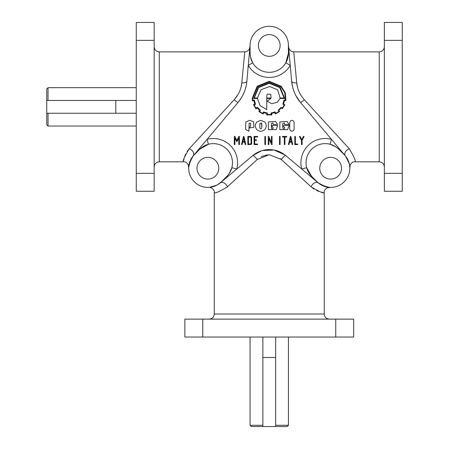 <?xml version="1.0" encoding="UTF-8"?>
<svg xmlns="http://www.w3.org/2000/svg" width="449" height="449" viewBox="0 0 449 449"><rect width="100%" height="100%" fill="white"/><g stroke="black" fill="none" stroke-linecap="round" stroke-linejoin="round"><path stroke-width="0.67" d="M297.547 87.443L296.727 82.891C297.317 89.076 299.865 94.711 304.377 99.796L349.255 148.72C354.267 157.088 356.147 161.46 354.906 161.836C356.158 161.488 354.272 157.116 349.255 148.72A5.113 3.424 140 0 0 345.337 155.904L300.46 102.423A38.361 38.361 0 0 1 291.631 81.106L292.591 86.921M250.463 56.984L252.68 62.793L248.263 65.369L246.883 81.106A38.361 38.361 0 0 1 238.054 102.423A5.113 0.505 40 0 1 234.137 99.796C238.655 94.7 241.203 89.07 241.787 82.891A5.113 2.223 -175 0 0 246.883 81.106C246.237 88.846 243.291 95.946 238.054 102.423L193.182 155.904A5.113 3.424 40 0 0 189.265 148.72C184.253 157.088 182.367 161.46 183.613 161.836C182.356 161.488 184.242 157.116 189.265 148.72L188.636 149.427M188.013 150.202L187.093 151.498M185.594 154.147L185.072 155.343M184.741 156.218L184.64 156.51M184.112 158.379L183.967 159.064M183.888 159.462L183.731 160.529M189.265 148.72L234.159 99.768M257.546 159.193L257.226 159.479A5.113 0.864 50 0 0 252.821 155.562A25.576 25.576 0 0 1 285.699 155.562A5.113 0.864 -50 0 0 281.293 159.479L269.26 154.692L257.226 159.479L227.39 186.846C219.022 191.858 214.65 193.744 214.268 192.498C214.616 193.749 218.994 191.869 227.39 186.846A5.113 3.424 50 0 0 220.206 182.928L227.682 176.653A5.113 0.718 45 0 0 226.863 176.373L229.203 173.538M261.279 156.645L267.323 154.804M221.828 181.564A5.113 2.105 45 0 0 221.441 181.794L217.159 185.016M329.364 319.132C326.255 318.829 324.548 317.123 324.245 314.014L214.268 314.014L214.268 192.498C214.875 189.287 210.059 186.846 208.892 187.39L209.049 187.379M209.324 187.362L216.929 185.145M229.304 173.381L231.847 167.702A19.184 19.184 0 0 1 226.863 176.373L220.88 182.333M221.441 181.794A19.184 19.184 0 0 1 188.692 168.235A19.184 19.184 0 0 1 194.31 154.669L193.772 155.231M316.927 181.649L317.078 181.794A19.184 19.184 0 0 0 349.822 168.235A19.184 19.184 0 0 0 344.203 154.669L344.057 154.518M335.79 146.801L330.11 144.258A19.184 19.184 0 0 0 306.667 167.702L311.651 176.373L317.639 182.333M321.355 185.016L318.313 182.928C325.8 186.969 329.577 188.457 329.633 187.39C329.56 188.451 325.783 186.964 318.313 182.928A5.113 3.424 -50 0 0 311.129 186.846L311.269 186.975M329.196 187.362L321.585 185.145M317.078 181.794L311.651 176.373A5.113 0.718 -45 0 0 310.831 176.653L316.685 181.564A5.113 2.105 -45 0 1 317.078 181.794L318.285 182.906M218.747 168.235A10.871 10.871 0 0 1 207.876 179.1A10.871 10.871 0 0 1 197.004 168.235A10.871 10.871 0 0 1 207.876 157.363A10.871 10.871 0 0 1 218.747 168.235M319.772 168.235A10.871 10.871 0 0 0 330.638 179.1A10.871 10.871 0 0 0 341.509 168.235A10.871 10.871 0 0 0 330.638 157.363A10.871 10.871 0 0 0 319.772 168.235M258.388 45.467A10.871 10.871 0 0 0 269.26 56.338A10.871 10.871 0 0 0 280.125 45.467A10.871 10.871 0 0 0 269.26 34.601A10.871 10.871 0 0 0 258.388 45.467M343.973 154.282A5.113 2.105 135 0 0 344.203 154.669L338.776 149.242A19.184 19.184 0 0 0 330.11 144.258L331.413 139.313A24.297 24.297 0 0 0 301.722 169.009L310.831 176.653M227.682 176.653L236.791 169.009A24.297 24.297 0 0 0 207.101 139.313L208.403 144.258A19.184 19.184 0 0 1 231.847 167.702L236.791 169.009L252.821 155.562L261.498 150.785M46.747 88.947L46.747 100.458L48.026 100.458L48.026 87.667L46.747 88.947M136.26 113.243L48.026 113.243L48.026 126.034L136.26 126.034M262.861 337.036L262.861 425.27L250.076 425.27L250.076 337.036M275.652 426.55L287.164 426.55L288.438 425.27L275.652 425.27L275.652 426.55L251.356 426.55L250.076 425.27M253.489 104.578L256.003 108.86L257.21 107.934A15.266 15.266 0 0 0 259.724 110.387A64.622 64.622 0 0 1 258.837 111.593L263.125 114.007L263.726 112.62A12.853 12.853 0 0 0 266.863 113.423L266.684 114.933L271.853 114.91L271.651 113.423L274.788 112.581L275.327 113.967L279.615 111.554L278.706 110.347A14.755 14.755 0 0 0 281.22 107.855L282.387 108.781L284.823 104.797L283.493 103.994A13.167 13.167 0 0 0 284.419 100.554L285.946 100.554L285.295 92.791L281.181 86.236L269.204 81.331L257.17 86.236L252.243 98.224L252.445 100.834L253.932 100.638A13.616 13.616 0 0 0 254.858 103.994L253.489 104.578L253.612 104.836M255.543 104.297L254.336 100.071L252.866 100.234A19.077 19.077 0 0 1 252.748 98.224L257.513 86.601L269.187 81.836L280.821 86.601L284.7 92.646L285.485 100.234L284.015 99.992L282.87 104.252L284.217 104.797A16.647 16.647 0 0 1 282.309 108.057L281.018 107.373A15.288 15.288 0 0 1 278.245 110.067L278.891 111.436A16.972 16.972 0 0 1 275.613 113.283L275.069 111.936L271.044 113.002L271.269 114.473L267.245 114.473L267.408 113.041L263.468 111.975L262.861 113.322A15.322 15.322 0 0 1 259.561 111.475L260.409 110.308L257.294 107.249L256.126 108.136A16.237 16.237 0 0 1 254.173 104.881L255.543 104.297L255.419 104.033M277.662 89.778L269.596 86.5L261.009 89.755L257.412 98L254.213 98L258.68 87.544L269.175 83.284L279.693 87.544L284.138 98L280.114 98L277.662 89.778M267.385 94.082L270.786 94.363L271.067 98L266.762 98L266.762 95.57L267.385 94.082M245.85 121.926L245.552 129.368L248.864 131.226L249.161 123.088L250.677 123.374L250.458 126.337L249.391 127.982L253.881 127.297L253.59 121.802L249.756 120.332L245.85 121.926M264.663 129.643C266.773 127.067 266.773 124.491 264.663 121.915L260.785 120.332L256.912 121.915C254.791 124.491 254.791 127.067 256.912 129.643C259.494 131.753 262.081 131.753 264.663 129.643M272.958 122.931L273.245 124.508L277.572 124.508L275.647 121.494L268.373 121.915L268.373 129.643L276.129 129.643L277.701 125.484L272.105 125.484L272.105 126.949L272.958 127.235L273.245 127.943L272.958 128.638L272.268 128.925L271.572 128.638L271.286 123.627L272.958 122.931M279.839 129.643L287.596 129.643L289.167 125.484L283.572 125.484L283.572 126.949L284.425 127.235L284.711 127.943L284.425 128.638L283.734 128.925L283.038 128.638L282.752 127.943L282.752 123.627L284.425 122.931L284.711 124.508L289.038 124.508L287.113 121.494L279.839 121.915L279.839 129.643M251.288 144.398L247.859 144.606L247.859 136.423L250.873 136.479L251.625 137.478L251.625 143.82L251.288 144.398M248.437 144.028L250.368 144.028L251.036 143.557L251.036 137.669L250.334 137.024L248.437 137.024L248.437 144.028M267.183 101.199L271.746 103.708L277.381 102.243L279.974 98.466L284.638 98.466L280.154 87.263L269.175 82.779L258.214 87.263L253.73 98.466L257.412 98.466L260.106 105.644L266.762 109.623L266.762 98.466L270.826 98.466L267.183 101.199M261.492 122.925L261.778 127.937C261.11 129.217 260.459 129.217 259.819 127.937L259.819 123.621L261.492 122.925M293.478 130.592C291.524 131.709 290.273 131.187 289.723 129.026L289.723 122.504L290.357 120.944C292.305 119.821 293.556 120.343 294.112 122.504L294.112 129.026L293.478 130.592M302.07 144.606L301.47 144.606L301.47 140.52L299.41 136.423L300.084 136.423L301.784 139.712L303.451 136.423L304.08 136.423L302.07 140.475L302.07 144.606M294.791 144.606L294.791 136.423L295.38 136.423L295.38 144.028L297.693 144.028L297.693 144.606L294.791 144.606M290.61 137.927L289.79 141.525L291.446 141.525L290.61 137.927M292.176 144.589L291.581 142.125L289.588 142.125L288.988 144.595L288.404 144.589L290.396 136.423L290.845 136.423L292.742 144.589L292.176 144.589M284.924 137.024L284.924 144.606L284.34 144.606L284.34 137.024L282.5 137.024L282.5 136.423L286.731 136.423L286.731 137.024L284.924 137.024M279.508 144.589L279.508 136.423L280.092 136.423L280.092 144.589L279.508 144.589M268.884 138.281L268.884 144.606L268.278 144.606L268.278 136.423L268.749 136.429L271.426 142.748L271.426 136.423L272.043 136.423L272.043 144.606L271.561 144.606L268.884 138.281M265.46 136.423L265.46 144.589L264.871 144.589L264.871 136.423L265.46 136.423M257.558 144.045L257.558 144.589L254.089 144.589L254.089 136.423L257.558 136.423L257.558 137.007L254.673 137.007L254.673 139.791L256.458 139.791L256.458 140.374L254.673 140.374L254.673 144.045L257.558 144.045M289.723 129.026L289.723 122.504L290.357 120.944M261.778 123.621L261.778 127.937M48.026 113.243L46.747 113.243L46.747 100.458M275.652 337.036L275.652 425.27M262.861 426.55L262.861 425.27M295.891 95.615L300.46 102.423A5.113 0.505 -40 0 0 304.377 99.796L303.793 99.139M302.946 98.112L302.71 97.815M301.868 96.67L301.285 95.805M300.634 94.761L300.055 93.746M292.973 88.352L294.32 92.241M262.177 150.578L274.075 150.039L284.885 154.911M288.426 44.692L288.438 45.467A19.184 19.184 0 0 0 269.26 26.289A19.184 19.184 0 0 0 250.076 45.467L250.076 53.139A19.184 19.184 0 0 0 285.833 62.793L288.438 53.139L288.37 43.828M249.964 45.905A5.113 2.105 0 0 0 250.076 45.467L248.263 65.369A24.297 24.297 0 0 0 290.256 65.369L288.438 45.327M285.699 155.562L301.722 169.009L306.667 167.702A19.184 19.184 0 0 0 311.651 176.373M291.631 81.106L288.662 47.196C289.162 50.058 290.862 51.618 293.758 51.865L296.727 82.891A5.113 2.223 -5 0 1 291.631 81.106C292.282 88.851 295.229 95.957 300.46 102.423M242.662 142.125L242.062 144.595L241.483 144.589L243.481 136.423L243.919 136.423L245.816 144.589L245.255 144.589L244.66 142.125L242.662 142.125M264.663 121.915L260.785 120.332M252.405 100.554L252.445 100.834M237.038 141.525L236.64 141.525L234.911 138.006L234.911 144.606L234.294 144.606L234.294 136.423L234.861 136.423L236.864 140.571L238.829 136.429L239.407 136.423L239.407 144.606L238.806 144.606L238.806 137.995L237.038 141.525M250.334 136.423L250.873 136.479M242.864 141.525L244.52 141.525L243.695 137.927L242.864 141.525M136.26 100.458L48.026 100.458M46.747 113.243L46.747 124.755L48.026 126.034M208.403 144.258L199.738 149.242A19.184 19.184 0 0 1 208.403 144.258M199.457 148.428A5.113 0.718 -135 0 1 199.738 149.242L193.182 155.904C189.141 163.397 187.654 167.168 188.72 167.224C187.66 167.151 189.147 163.38 193.182 155.904L194.209 154.77M194.462 154.518L194.31 154.669A5.113 2.105 -135 0 0 194.54 154.282M290.256 65.369L285.833 62.793A19.184 19.184 0 0 0 288.438 53.139L288.438 45.467A5.113 2.105 180 0 0 288.55 45.905M288.438 53.139A5.113 0.718 180 0 0 289.218 53.521M249.296 53.521A5.113 0.718 0 0 0 250.076 53.139L250.43 56.793M250.076 45.467L250.093 44.692M316.685 181.564L317.179 181.896M339.062 148.428A5.113 0.718 135 0 0 338.776 149.242L335.947 146.907M344.304 154.77L345.337 155.904C349.373 163.397 350.86 167.168 349.793 167.224C350.854 167.151 349.373 163.38 345.337 155.904L344.742 155.231M280.187 158.548L281.282 159.474M280.625 152.245L278.722 151.392M274.839 150.196L274.446 150.112M271.937 149.719L269.232 149.579M266.414 149.736L264.388 150.045M261.874 150.668L261.391 150.819M257.008 152.705L255.93 153.328M312.611 188.092L313.902 189.018M316.556 190.516L317.746 191.038M318.627 191.369L318.919 191.47M320.782 191.998L321.467 192.144M321.866 192.217L322.932 192.38M311.129 186.846C319.492 191.858 323.869 193.744 324.245 192.498C323.897 193.749 319.525 191.869 311.129 186.846L281.293 159.479M384.35 46.747C384.047 49.856 382.34 51.556 379.237 51.865L379.237 161.836L354.906 161.836C351.696 161.23 349.249 166.051 349.793 167.219L349.793 167.18M188.748 166.787L190.965 159.182M191.089 158.946L193.205 155.876M241.663 83.985L240.973 87.432M240.961 87.482L240.613 88.672M238.037 94.498L234.294 99.616M238.054 102.423L241.787 97.13M243.038 94.806L244.194 92.247M246.232 85.546L246.293 85.259M246.709 82.728L246.883 81.106M241.787 82.891L244.756 51.865C247.657 51.618 249.352 50.058 249.852 47.196M154.164 40.354L154.164 22.45L136.26 22.45L136.26 191.252L154.164 191.252L154.164 40.354L136.26 40.354M384.35 173.348L384.35 191.252L402.253 191.252L402.253 22.45L384.35 22.45L384.35 173.348L402.253 173.348M202.763 319.132L184.859 319.132L184.859 337.036L353.66 337.036L353.66 319.132L202.763 319.132L202.763 337.036M188.72 167.219L188.72 167.219C189.265 166.051 186.823 161.23 183.613 161.836L159.283 161.836L159.283 51.865C156.173 51.556 154.467 49.856 154.164 46.747M115.803 113.243L115.803 100.458M275.652 357.494L262.861 357.494M154.164 173.348L136.26 173.348M384.35 40.354L402.253 40.354M335.757 319.132L335.757 337.036M159.283 161.836C156.173 162.14 154.467 163.846 154.164 166.955M214.268 314.014C213.965 317.123 212.259 318.829 209.155 319.132M288.438 337.036L288.438 425.27M136.26 87.667L48.026 87.667M221.34 181.896L220.206 182.928M250.076 45.327L250.149 43.794M324.245 314.014L324.245 192.498C323.639 189.287 328.46 186.846 329.628 187.39L329.617 187.39M379.237 161.836C382.34 162.14 384.047 163.846 384.35 166.955M244.756 51.865L159.283 51.865M379.237 51.865L293.758 51.865"/></g></svg>
